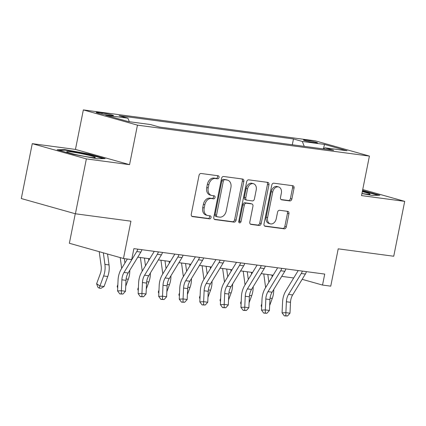 <?xml version="1.0" encoding="UTF-8"?>
<svg xmlns="http://www.w3.org/2000/svg" width="426" height="426" viewBox="0 0 426 426"><rect width="100%" height="100%" fill="white"/><g stroke="black" fill="none" stroke-linecap="round" stroke-linejoin="round"><path stroke-width="0.64" d="M219.055 177.434A1.544 1.134 105.7 0 0 218.341 175.8A1.544 1.134 105.7 0 0 218.224 175.773L201.067 173.483A2.205 1.624 105.7 0 0 199.022 175.427L191.269 214.214A2.205 1.624 105.7 0 0 192.286 216.546A2.205 1.624 105.7 0 0 192.456 216.584L209.613 218.868A1.544 1.134 105.7 0 0 211.046 217.516A1.544 1.134 105.7 0 0 210.332 215.875A1.544 1.134 105.7 0 0 210.215 215.854L207.994 215.556A7.05 5.187 105.7 0 1 207.462 215.45A7.05 5.187 105.7 0 1 204.203 207.973L204.853 204.741A7.05 5.187 105.7 0 1 211.397 198.532L213.618 198.83A1.544 1.134 105.7 0 0 215.05 197.472A1.544 1.134 105.7 0 0 214.337 195.838A1.544 1.134 105.7 0 0 214.219 195.816L211.999 195.518A7.05 5.187 105.7 0 1 211.466 195.406A7.05 5.187 105.7 0 1 208.207 187.935L208.857 184.698A7.05 5.187 105.7 0 1 215.402 178.494L217.622 178.792A1.544 1.134 105.7 0 0 219.055 177.434M211.466 195.406L210.002 194.996A7.05 5.187 105.7 0 1 206.748 187.52L207.393 184.288A7.05 5.187 105.7 0 1 213.937 178.084L216.158 178.377A1.544 1.134 105.7 0 0 217.59 177.019A1.544 1.134 105.7 0 0 217.297 175.65M191.801 216.28L208.149 218.458A1.544 1.134 105.7 0 0 209.581 217.1A1.544 1.134 105.7 0 0 209.288 215.732M207.462 215.45L205.998 215.034A7.05 5.187 105.7 0 1 202.744 207.563L203.388 204.331A7.05 5.187 105.7 0 1 209.933 198.122L212.153 198.42A1.544 1.134 105.7 0 0 213.586 197.062A1.544 1.134 105.7 0 0 213.293 195.688M305.804 140.122A7.183 0.506 11.3 0 0 303.44 140.032A7.183 0.506 11.3 0 0 307.551 141.331A7.183 0.506 11.3 0 0 315.16 142.758A7.183 0.506 11.3 0 0 317.524 142.848A7.183 0.506 11.3 0 0 313.414 141.554A7.183 0.506 11.3 0 0 305.804 140.122M289.829 200.923A2.205 1.624 105.7 0 0 291.874 198.985L294.052 188.1A2.205 1.624 105.7 0 0 293.035 185.763A2.205 1.624 105.7 0 0 292.864 185.731L273.812 183.191A2.205 1.624 105.7 0 0 271.767 185.129L264.013 223.916A2.205 1.624 105.7 0 0 265.036 226.254A2.205 1.624 105.7 0 0 265.201 226.286L284.254 228.826A2.205 1.624 105.7 0 0 286.299 226.888L288.929 213.745A2.205 1.624 105.7 0 0 287.907 211.408A2.205 1.624 105.7 0 0 287.742 211.371L279.589 210.284A2.205 1.624 105.7 0 0 277.544 212.223L276.24 218.746A5.895 4.34 105.7 0 1 270.324 223.842A5.895 4.34 105.7 0 1 267.603 217.59L272.704 192.057A5.895 4.34 105.7 0 1 278.62 186.961A5.895 4.34 105.7 0 1 281.341 193.207L280.494 197.462A2.205 1.624 105.7 0 0 281.511 199.799A2.205 1.624 105.7 0 0 281.677 199.837L289.829 200.923L288.37 200.508A2.205 1.624 105.7 0 0 290.415 198.569L292.587 187.69A2.205 1.624 105.7 0 0 292.06 185.624M86.371 158.898L129.557 164.66L75.45 149.425L32.264 143.663L86.371 158.898L75.407 213.783L130.926 221.185L123.471 258.507L131.698 259.604L133.886 248.63L324.724 274.083L322.53 285.058L330.752 286.155L338.212 248.837L393.736 256.244L404.7 201.36L362.728 189.543M129.557 164.66L137.454 125.143L369.411 156.081L361.514 195.598L404.7 201.36M243.832 181.401A2.205 1.624 105.7 0 0 242.815 179.064A2.205 1.624 105.7 0 0 242.644 179.032L223.591 176.492A2.205 1.624 105.7 0 0 221.547 178.43L213.799 217.217A2.205 1.624 105.7 0 0 214.816 219.555A2.205 1.624 105.7 0 0 214.981 219.587L234.034 222.127A2.205 1.624 105.7 0 0 236.079 220.189L243.832 181.401L242.367 180.991A2.205 1.624 105.7 0 0 241.84 178.925M248.704 179.841L267.757 182.381A2.205 1.624 105.7 0 1 267.922 182.413A2.205 1.624 105.7 0 1 268.939 184.751L261.191 223.538A2.205 1.624 105.7 0 1 259.146 225.476L250.989 224.39A2.205 1.624 105.7 0 1 250.823 224.358A2.205 1.624 105.7 0 1 249.806 222.021L252.948 206.29A2.205 1.624 105.7 0 0 251.931 203.953A2.205 1.624 105.7 0 0 251.766 203.921L246.356 203.197A2.205 1.624 105.7 0 0 244.311 205.135L241.036 221.515A1.544 1.134 105.7 0 1 239.492 222.846A1.544 1.134 105.7 0 1 238.778 221.211L246.659 181.78A2.205 1.624 105.7 0 1 248.704 179.841M75.407 213.783L21.3 198.548L32.264 143.663M107.565 115.047L111.186 115.531A6.96 0.49 11.3 0 0 113.476 115.616A6.96 0.49 11.3 0 0 109.493 114.36A6.96 0.49 11.3 0 0 102.118 112.975L98.502 112.491A6.96 0.49 11.3 0 0 96.212 112.405A6.96 0.49 11.3 0 0 100.195 113.662A6.96 0.49 11.3 0 0 107.565 115.047M137.454 125.143L83.347 109.908L315.309 140.852L369.411 156.081M292.305 144.771L293.466 138.967L119.083 115.707L127.928 118.194L105.723 115.233L128.242 121.575L150.447 124.536L159.297 127.028L333.675 150.287L324.83 147.795L323.606 148.946M293.466 138.967L302.311 141.459L324.521 144.419L347.041 150.756L324.83 147.795M75.269 213.74L69.363 243.273L123.471 258.507M75.45 149.425L83.347 109.908M302.162 279.328L322.53 285.058M137.784 257.166L149.76 258.763M158.344 259.908L170.325 261.505M178.909 262.65L190.891 264.253M199.475 265.398L211.456 266.995M220.04 268.14L232.016 269.738M240.599 270.883L252.581 272.48M261.165 273.625L273.146 275.223M281.73 276.368L293.711 277.965M127.928 118.194L129.312 121.714M304.233 146.358L302.311 141.459M324.521 144.419L323.35 148.908M97.41 158.776L105.137 158.6L88.848 154.01L64.821 149.601L57.095 149.776L73.389 154.366L97.41 158.776M361.924 193.548L372.143 195.422L379.87 195.246L362.542 190.47M64.704 150.197L64.821 149.601M88.741 154.521L88.848 154.01M363.474 191.167L363.58 190.662M214.326 219.284L232.575 221.717A2.205 1.624 105.7 0 0 234.619 219.779L242.367 180.991M224.768 179.745A1.544 1.134 105.7 0 0 223.336 181.103L216.53 215.146A1.544 1.134 105.7 0 0 217.244 216.781A1.544 1.134 105.7 0 0 217.361 216.807L219.699 217.122A7.05 5.187 105.7 0 0 226.249 210.913L230.897 187.642A7.05 5.187 105.7 0 0 227.638 180.166A7.05 5.187 105.7 0 0 227.106 180.054L223.304 179.33A1.544 1.134 105.7 0 0 221.871 180.688L223.336 181.103M215.897 216.397A1.544 1.134 105.7 0 1 215.78 216.371A1.544 1.134 105.7 0 1 215.066 214.736L221.871 180.688M227.638 180.166L226.179 179.756A7.05 5.187 105.7 0 0 225.647 179.644L227.106 180.054M223.304 179.33L225.647 179.644M250.334 224.087L257.682 225.066A2.205 1.624 105.7 0 0 259.727 223.128L267.48 184.341A2.205 1.624 105.7 0 0 266.948 182.275M250.632 203.601A2.205 1.624 105.7 0 0 250.467 203.543A2.205 1.624 105.7 0 0 250.302 203.506L244.891 202.787A2.205 1.624 105.7 0 0 242.847 204.725L239.577 221.105L241.036 221.515M238.864 222.26A1.544 1.134 105.7 0 0 239.577 221.105M256.212 189.964A5.895 4.34 105.7 0 0 253.486 183.718A5.895 4.34 105.7 0 0 247.57 188.814L245.775 197.813A2.205 1.624 105.7 0 0 246.792 200.145A2.205 1.624 105.7 0 0 246.958 200.183L252.368 200.902A2.205 1.624 105.7 0 0 254.413 198.963L256.212 189.964M253.486 183.718L252.027 183.308A5.895 4.34 105.7 0 0 246.111 188.404L247.57 188.814M246.792 200.145L245.328 199.735A2.205 1.624 105.7 0 1 244.311 197.398L246.111 188.404M281.022 199.528L288.37 200.508M278.62 186.961L277.156 186.545A5.895 4.34 105.7 0 0 271.24 191.641L272.704 192.057M270.324 223.842L268.859 223.426A5.895 4.34 105.7 0 1 266.138 217.18L271.24 191.641M264.546 225.982L282.795 228.416A2.205 1.624 105.7 0 0 284.84 226.478L287.465 213.33A2.205 1.624 105.7 0 0 286.932 211.264M99.215 251.681L101.159 266.01A11.22 7.556 97.6 0 1 100.307 273.726L96.627 283.743L99.95 285.968L103.63 275.952A16.832 11.332 -82.4 0 0 104.908 264.376L103.342 252.842M99.21 288.13L99.95 285.968L104.061 286.517L100.855 288.349L99.21 288.13L97.879 287.241L96.627 283.743M104.061 286.517L107.741 276.501A16.832 11.332 -82.4 0 0 109.024 264.924L107.544 254.024M141.917 249.7A7.854 5.288 97.6 0 1 140.862 252.101L128.146 273.002A11.22 7.556 -82.4 0 0 125.989 280.351L125.489 291.262L121.373 290.708L121.33 293.839L119.807 293.929L122.976 294.062L121.33 293.839M137.8 249.151A7.854 5.288 97.6 0 1 136.751 251.553L124.035 272.454A11.22 7.556 -82.4 0 0 121.879 279.802L121.373 290.708L117.565 290.926L118.071 280.015A16.832 11.332 97.6 0 1 121.303 268.992L127.369 259.029M117.565 290.926L119.807 293.929M122.976 294.062L125.489 291.262M117.853 284.685L117.193 286.485L117.752 286.863M125.718 286.293L128.306 279.243A16.832 11.332 -82.4 0 0 129.786 270.302M124.919 263.05L124.317 258.619M120.212 257.592L121.676 268.385M117.704 287.917L117.193 286.485M138.418 287.433L137.758 289.227L138.317 289.605M146.278 289.036L148.871 281.985A16.832 11.332 -82.4 0 0 150.351 273.045M148.786 260.371L148.546 258.603M145.484 265.797L144.435 258.055M140.388 257.517L142.241 271.128M138.269 290.66L137.758 289.227M158.983 290.175L158.323 291.975L158.882 292.348M166.843 291.778L169.431 284.728A16.832 11.332 -82.4 0 0 170.917 275.787M169.351 263.114L169.111 261.346M166.049 268.54L164.995 260.797M160.953 260.259L162.801 273.87M158.834 293.402L158.323 291.975M162.476 252.442A7.854 5.288 97.6 0 1 161.427 254.844L148.711 275.744A11.22 7.556 -82.4 0 0 146.555 283.093L146.049 294.004L141.938 293.455L141.895 296.587L140.372 296.672L143.541 296.805L141.895 296.587M158.365 251.894A7.854 5.288 97.6 0 1 157.316 254.295L144.6 275.196A11.22 7.556 -82.4 0 0 142.438 282.544L141.938 293.455L138.13 293.668L138.631 282.757A16.832 11.332 97.6 0 1 141.869 271.735L154.276 251.345M138.13 293.668L140.372 296.672M143.541 296.805L146.049 294.004M183.042 255.185A7.854 5.288 97.6 0 1 181.993 257.592L169.276 278.487A11.22 7.556 -82.4 0 0 167.12 285.835L166.614 296.746L162.503 296.198L162.46 299.329L160.937 299.414L164.106 299.547L162.46 299.329M178.931 254.636A7.854 5.288 97.6 0 1 177.876 257.038L165.16 277.938A11.22 7.556 -82.4 0 0 163.004 285.287L162.503 296.198L158.696 296.411L159.196 285.5A16.832 11.332 97.6 0 1 162.434 274.477L174.841 254.088M158.696 296.411L160.937 299.414M164.106 299.547L166.614 296.746M203.607 257.927A7.854 5.288 97.6 0 1 202.552 260.334L189.836 281.229A11.22 7.556 -82.4 0 0 187.68 288.578L187.179 299.489L183.068 298.94L183.026 302.071L181.503 302.156L184.671 302.29L183.026 302.071M199.496 257.379A7.854 5.288 97.6 0 1 198.441 259.785L185.725 280.681A11.22 7.556 -82.4 0 0 183.569 288.029L183.068 298.94L179.261 299.153L179.761 288.248A16.832 11.332 97.6 0 1 182.999 277.219L195.401 256.835M179.261 299.153L181.503 302.156M184.671 302.29L187.179 299.489M179.543 292.918L178.883 294.717L179.447 295.09M187.408 294.52L189.996 287.47A16.832 11.332 -82.4 0 0 191.482 278.529M189.911 265.856L189.671 264.088M186.609 271.282L185.56 263.54M181.519 263.002L183.366 276.612M179.399 296.145L178.883 294.717M224.172 260.669A7.854 5.288 97.6 0 1 223.117 263.076L210.401 283.972A11.22 7.556 -82.4 0 0 208.245 291.32L207.744 302.231L203.628 301.683L203.585 304.814L202.062 304.899L205.231 305.032L203.585 304.814M220.056 260.121A7.854 5.288 97.6 0 1 219.007 262.528L206.29 283.423A11.22 7.556 -82.4 0 0 204.134 290.772L203.628 301.683L199.821 301.901L200.326 290.99A16.832 11.332 97.6 0 1 203.559 279.967L215.966 259.578M199.821 301.901L202.062 304.899M205.231 305.032L207.744 302.231M85.535 154.526A14.59 1.033 11.3 0 0 66.807 151.917A14.59 1.033 11.3 0 0 76.52 154.729A14.59 1.033 11.3 0 0 95.2 157.588A14.59 1.033 11.3 0 0 85.535 154.526M59.038 150.325L65.242 150.181L88.517 154.457L103.374 158.642M361.946 193.452A14.59 1.033 11.3 0 0 365.268 193.952A14.59 1.033 11.3 0 0 369.933 194.235A14.59 1.033 11.3 0 0 362.308 191.641M362.446 190.954L378.107 195.289M200.108 295.66L199.448 297.46L200.007 297.833M207.973 297.263L210.561 290.212A16.832 11.332 -82.4 0 0 212.041 281.277M210.476 268.598L210.236 266.83M207.174 274.024L206.125 266.282M202.084 265.744L203.932 279.355M199.959 298.887L199.448 297.46M220.673 298.402L220.013 300.202L220.572 300.575M228.533 300.005L231.126 292.955A16.832 11.332 -82.4 0 0 232.607 284.02M231.041 271.341L230.801 269.573M227.74 276.767L226.691 269.024M222.644 268.486L224.497 282.103M220.524 301.635L220.013 300.202M241.238 301.145L240.578 302.945L241.137 303.323M249.098 302.748L251.686 295.703A16.832 11.332 -82.4 0 0 253.172 286.762M251.606 274.083L251.367 272.315M248.305 279.509L247.25 271.767M243.209 271.229L245.056 284.845M241.089 304.377L240.578 302.945M244.732 263.412A7.854 5.288 97.6 0 1 243.683 265.819L230.967 286.714A11.22 7.556 -82.4 0 0 228.81 294.062L228.309 304.973L224.193 304.425L224.151 307.556L222.628 307.641L225.796 307.774L224.151 307.556M240.621 262.863A7.854 5.288 97.6 0 1 239.572 265.27L226.856 286.165A11.22 7.556 -82.4 0 0 224.699 293.514L224.193 304.425L220.386 304.643L220.886 293.732A16.832 11.332 97.6 0 1 224.124 282.71L236.531 262.32M220.386 304.643L222.628 307.641M225.796 307.774L228.309 304.973M265.297 266.154A7.854 5.288 97.6 0 1 264.248 268.561L251.532 289.456A11.22 7.556 -82.4 0 0 249.375 296.805L248.869 307.716L244.758 307.167L244.716 310.298L243.193 310.384L246.361 310.517L244.716 310.298M261.186 265.606A7.854 5.288 97.6 0 1 260.132 268.013L247.415 288.908A11.22 7.556 -82.4 0 0 245.259 296.256L244.758 307.167L240.951 307.386L241.451 296.475A16.832 11.332 97.6 0 1 244.689 285.452L257.096 265.063M240.951 307.386L243.193 310.384M246.361 310.517L248.869 307.716M285.862 268.902A7.854 5.288 97.6 0 1 284.808 271.303L272.092 292.199A11.22 7.556 -82.4 0 0 269.935 299.553L269.434 310.458L265.323 309.91L265.281 313.041L263.758 313.131L266.926 313.264L265.281 313.041M281.751 268.353A7.854 5.288 97.6 0 1 280.697 270.755L267.981 291.65A11.22 7.556 -82.4 0 0 265.824 298.999L265.323 309.91L261.516 310.128L262.017 299.217A16.832 11.332 97.6 0 1 265.254 288.194L277.656 267.805M261.516 310.128L263.758 313.131M266.926 313.264L269.434 310.458M261.798 303.887L261.138 305.687L261.702 306.065M269.663 305.495L272.251 298.445A16.832 11.332 -82.4 0 0 273.737 289.504M272.166 276.825L271.926 275.063M268.865 282.252L267.816 274.514M263.774 273.971L265.622 287.587M261.655 307.119L261.138 305.687M306.427 271.644A7.854 5.288 97.6 0 1 305.373 274.046L292.657 294.946A11.22 7.556 -82.4 0 0 290.5 302.295L290 313.201L285.883 312.652L285.841 315.783L284.318 315.874L287.486 316.007L285.841 315.783M302.311 271.096A7.854 5.288 97.6 0 1 301.262 273.497L288.546 294.398A11.22 7.556 -82.4 0 0 286.389 301.746L285.883 312.652L282.076 312.87L282.582 301.959A16.832 11.332 97.6 0 1 285.814 290.937L298.221 270.547M282.076 312.87L284.318 315.874M287.486 316.007L290 313.201M98.358 113.204L98.502 112.491M101.905 114.04L102.118 112.975M213.937 178.084L215.402 178.494M207.393 184.288L208.857 184.698M206.748 187.52L208.207 187.935M212.153 198.42L213.618 198.83M209.933 198.122L211.397 198.532M203.388 204.331L204.853 204.741M202.744 207.563L204.203 207.973M208.149 218.458L209.613 218.868M192.126 216.488L192.456 216.584M216.158 178.377L217.622 178.792M234.619 219.779L236.079 220.189M232.575 221.717L234.034 222.127M214.656 219.496L214.981 219.587M215.066 214.736L216.53 215.146M267.48 184.341L268.939 184.751M259.727 223.128L261.191 223.538M257.682 225.066L259.146 225.476M250.664 224.3L250.989 224.39M250.302 203.506L251.766 203.921M244.891 202.787L246.356 203.197M242.847 204.725L244.311 205.135M244.311 197.398L245.775 197.813M281.352 199.741L281.677 199.837M266.138 217.18L267.603 217.59M287.465 213.33L288.929 213.745M284.84 226.478L286.299 226.888M282.795 228.416L284.254 228.826M264.876 226.195L265.201 226.286M292.587 187.69L294.052 188.1M290.415 198.569L291.874 198.985M103.63 275.952L107.741 276.501M104.908 264.376L109.024 264.924M128.146 273.002L124.035 272.454M125.989 280.351L121.879 279.802M140.862 252.101L136.751 251.553M126.112 278.95L128.306 279.243M146.677 281.692L148.871 281.985M167.242 284.435L169.431 284.728M148.711 275.744L144.6 275.196M146.555 283.093L142.438 282.544M161.427 254.844L157.316 254.295M169.276 278.487L165.16 277.938M167.12 285.835L163.004 285.287M181.993 257.592L177.876 257.038M189.836 281.229L185.725 280.681M187.68 288.578L183.569 288.029M202.552 260.334L198.441 259.785M187.807 287.177L189.996 287.47M210.401 283.972L206.29 283.423M208.245 291.32L204.134 290.772M223.117 263.076L219.007 262.528M208.367 289.92L210.561 290.212M228.932 292.667L231.126 292.955M249.498 295.41L251.686 295.703M230.967 286.714L226.856 286.165M228.81 294.062L224.699 293.514M243.683 265.819L239.572 265.27M251.532 289.456L247.415 288.908M249.375 296.805L245.259 296.256M264.248 268.561L260.132 268.013M272.092 292.199L267.981 291.65M269.935 299.553L265.824 298.999M284.808 271.303L280.697 270.755M270.063 298.152L272.251 298.445M292.657 294.946L288.546 294.398M290.5 302.295L286.389 301.746M305.373 274.046L301.262 273.497M215.78 216.371L217.244 216.781M250.467 203.543L251.931 203.953"/></g></svg>
